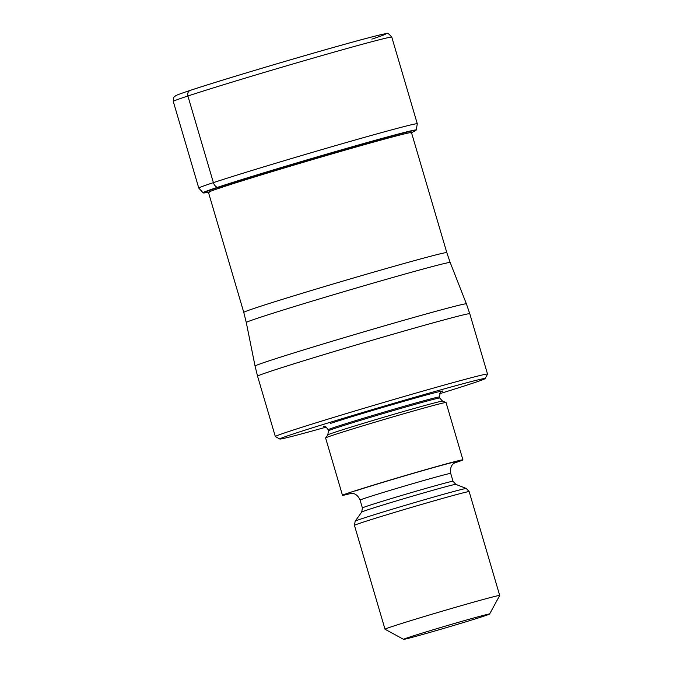 <?xml version="1.0" encoding="UTF-8"?>
<svg xmlns="http://www.w3.org/2000/svg" width="673" height="673" viewBox="0 0 673 673"><rect width="100%" height="100%" fill="white"/><g stroke="black" fill="none" stroke-linecap="round" stroke-linejoin="round"><path stroke-width="1.01" d="M410.883 133.002L415.451 130.747A110.751 2.128 163.6 0 0 415.948 130.427A110.751 2.128 163.6 0 0 338.157 151.131A110.751 2.128 163.6 0 0 217.682 187.607A283.535 244.762 71.7 0 0 222.006 187.279L222.023 187.279A105.846 2.036 -16.4 0 0 208.453 192.377M209.168 192.369L204.112 192.949A110.751 2.128 -16.4 0 1 203.515 192.949A110.751 2.128 -16.4 0 1 217.682 187.607L217.27 187.405A111.146 2.137 -16.4 0 1 338.174 150.802A111.146 2.137 -16.4 0 1 416.234 130.024L417.294 123.773L391.795 37.141A113.897 2.187 163.6 0 0 310.497 58.871A113.897 2.187 163.6 0 0 187.893 96.003L213.391 182.635A7.176 6.192 71.7 0 0 217.27 187.405A111.146 2.137 -16.4 0 0 203.053 192.764L203.515 192.949M326.228 427.103A107.015 2.053 -16.4 0 1 279.817 439.023L275.366 436.592A110.608 2.12 -16.4 0 1 275.333 436.558A110.608 2.12 -16.4 0 1 289.525 431.267A110.608 2.12 -16.4 0 1 434.455 387.816A110.608 2.12 -16.4 0 1 487.546 374.104A110.608 2.12 -16.4 0 1 487.538 374.146L485.107 378.596A107.015 2.053 -16.4 0 1 471.386 383.677A107.015 2.053 -16.4 0 1 439.646 393.722M279.817 439.023A107.015 2.053 -16.4 0 1 293.521 433.866A107.015 2.053 -16.4 0 1 433.749 391.829A107.015 2.053 -16.4 0 1 485.107 378.596M441.581 391.577C440.865 390.752 440.15 392.552 439.435 396.986A57.996 1.11 163.6 0 0 398.037 408.048A57.996 1.11 163.6 0 0 335.608 426.96A57.996 1.11 163.6 0 0 328.172 429.736L328.483 430.796A57.996 1.11 -16.4 0 1 335.92 428.02A57.996 1.11 -16.4 0 1 398.349 409.108A57.996 1.11 -16.4 0 1 439.747 398.046L442.548 401.116L446.022 402.496A62.774 1.203 163.6 0 0 446.022 402.496A62.774 1.203 163.6 0 0 400.519 414.703A62.774 1.203 163.6 0 0 333.657 434.96A62.774 1.203 163.6 0 0 325.614 437.93A62.774 1.203 163.6 0 0 325.606 437.963L342.481 495.311A62.774 1.203 -16.4 0 1 350.54 492.3A62.774 1.203 -16.4 0 1 418.118 471.832A62.774 1.203 -16.4 0 1 462.923 459.861A62.774 1.203 -16.4 0 1 454.872 462.864A62.774 1.203 -16.4 0 1 454.157 463.1M351.609 493.284A62.774 1.203 -16.4 0 1 342.481 495.311M392.679 626.361A59.788 1.144 -16.4 0 1 471.024 602.873A59.788 1.144 -16.4 0 1 499.719 595.462A59.788 1.144 -16.4 0 1 499.711 595.487L469.157 491.61A59.788 1.144 163.6 0 0 426.48 503.017A59.788 1.144 163.6 0 0 362.116 522.509A59.788 1.144 163.6 0 0 354.444 525.369L385.015 629.221A59.788 1.144 -16.4 0 1 392.679 626.361M409.319 637.188A44.839 0.858 -16.4 0 1 468.08 619.572A44.839 0.858 -16.4 0 1 489.599 614.037A44.839 0.858 -16.4 0 1 483.845 616.165A44.839 0.858 -16.4 0 1 425.092 633.781A44.839 0.858 -16.4 0 1 403.581 639.35A44.839 0.858 -16.4 0 1 409.319 637.188M403.581 639.35L385.032 629.238A59.788 1.144 -16.4 0 1 385.015 629.221M371.858 39.127A109.11 2.095 -16.4 0 0 333.488 47.438A109.11 2.095 -16.4 0 0 190.518 90.3A4.787 4.131 71.7 0 0 187.893 96.003A113.897 2.187 163.6 0 0 173.281 101.455C173.491 97.879 174.029 96.163 174.887 96.315C176.393 95.532 173.39 96.003 190.366 90.342C223.167 79.389 319.263 50.955 361.956 39.556C377.191 35.459 385.444 33.49 386.706 33.65C387.118 32.548 388.817 33.709 391.795 37.141M173.281 101.455L198.779 188.087A113.897 2.187 -16.4 0 1 213.391 182.635A113.897 2.187 -16.4 0 1 335.995 145.494A113.897 2.187 -16.4 0 1 417.294 123.773M203.557 192.772A111.146 2.137 -16.4 0 1 203.053 192.764L198.779 188.087M411.489 132.623A105.846 2.036 163.6 0 0 336.937 152.485A105.846 2.036 163.6 0 0 222.006 187.279M246.284 322.518L255.059 366.07A110.153 2.112 -16.4 0 1 269.2 360.804A110.153 2.112 -16.4 0 1 387.682 324.908A110.153 2.112 -16.4 0 1 466.397 303.868L450.187 262.504A106.275 2.044 163.6 0 0 374.238 282.803A106.275 2.044 163.6 0 0 259.921 317.437A106.275 2.044 163.6 0 0 259.828 317.463A106.275 2.044 163.6 0 0 246.284 322.518L243.777 312.398A105.821 2.027 -16.4 0 1 257.271 307.359A105.821 2.027 -16.4 0 1 257.355 307.334A105.821 2.027 -16.4 0 1 371.269 272.826A105.821 2.027 -16.4 0 1 446.813 252.644L411.464 132.547M487.546 374.104L469.779 313.736A110.608 2.12 163.6 0 0 390.828 334.843A110.608 2.12 163.6 0 0 271.757 370.899A110.608 2.12 163.6 0 0 257.566 376.199L255.059 366.07M441.379 391.694A62.774 1.203 163.6 0 0 403.977 401.268A62.774 1.203 163.6 0 0 330.283 423.494M442.548 401.116A59.83 1.153 163.6 0 0 399.182 412.751A59.83 1.153 163.6 0 0 335.457 432.066A59.83 1.153 163.6 0 0 327.793 434.893L328.483 430.796M455.167 462.452A56.793 1.094 163.6 0 0 423.83 470.318A56.793 1.094 163.6 0 0 355.504 490.903M455.478 462.301L453.097 464.008C453.493 463.647 449.522 466.33 450.717 473.422A47.228 0.909 163.6 0 0 416.999 482.432A47.228 0.909 163.6 0 0 366.154 497.835A47.228 0.909 163.6 0 0 360.097 500.098C357.27 493.502 352.501 493.385 353.014 493.477L350.069 493.326M368.468 505.684A47.228 0.909 -16.4 0 1 419.313 490.289A47.228 0.909 -16.4 0 1 453.022 481.271L455.831 484.35A49.07 0.942 163.6 0 0 420.263 493.889A49.07 0.942 163.6 0 0 368.005 509.73A49.07 0.942 163.6 0 0 361.712 512.052L362.402 507.947A47.228 0.909 -16.4 0 1 368.468 505.684M361.712 512.052L355.159 521.205A57.945 1.11 -16.4 0 1 362.579 518.462A57.945 1.11 -16.4 0 1 424.301 499.761A57.945 1.11 -16.4 0 1 466.305 488.497L455.831 484.35M243.777 312.398L208.428 192.301M275.333 436.558L257.566 376.199M466.397 303.868L469.779 313.736M450.187 262.504L446.813 252.644M328.172 429.736C324.411 424.31 323.183 426.993 323.435 426.354L323.444 426.354M439.435 396.986L439.747 398.046M327.793 434.893L325.614 437.93M446.048 402.513L462.923 459.861M450.717 473.422L453.022 481.271M360.097 500.098L362.402 507.947M355.159 521.205L354.444 525.369M469.157 491.61L466.305 488.497M489.599 614.037L499.711 595.487"/></g></svg>
